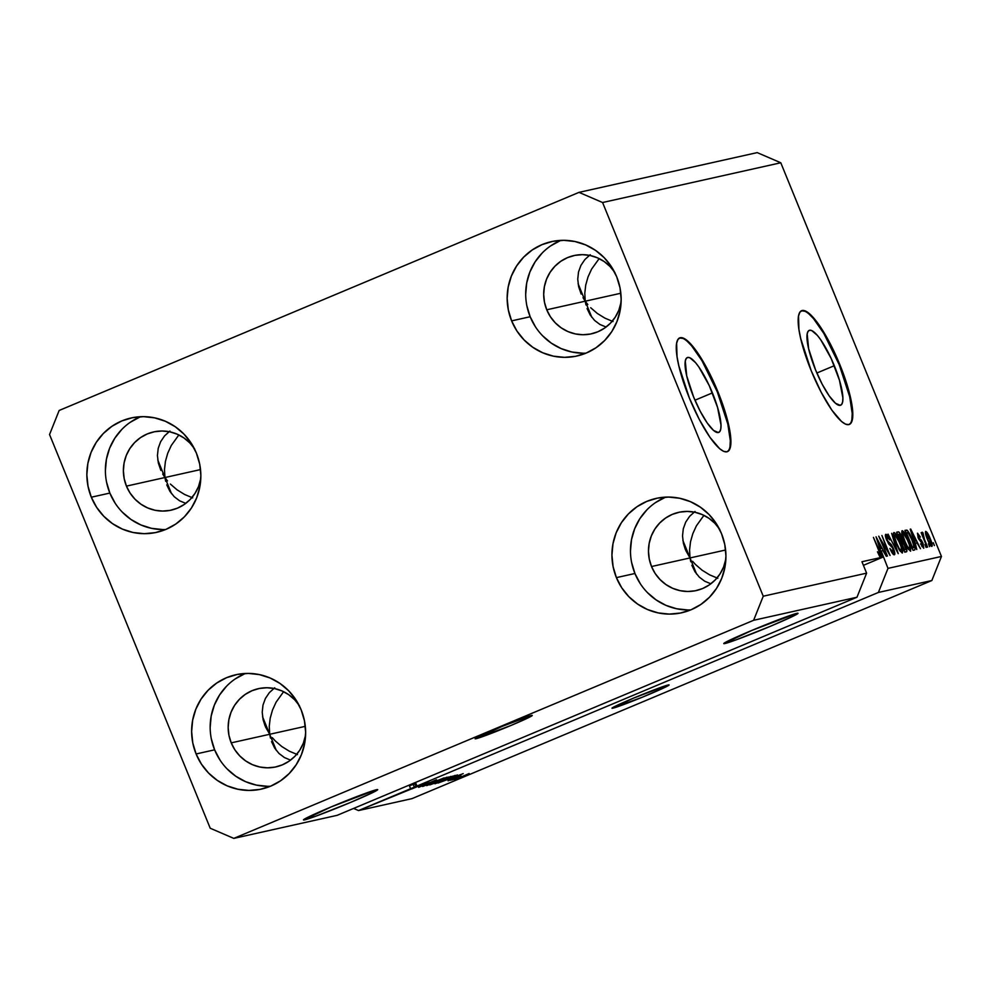 <?xml version="1.0" encoding="UTF-8"?>
<svg xmlns="http://www.w3.org/2000/svg" width="991" height="991" viewBox="0 0 991 991"><rect width="100%" height="100%" fill="white"/><g stroke="black" fill="none" stroke-linecap="round" stroke-linejoin="round"><path stroke-width="1.49" d="M476.039 738.716A30.832 1.251 -22.2 0 1 475.135 738.766A30.832 1.251 -22.2 0 1 499.86 727.332A30.832 1.251 -22.2 0 1 531.337 715.514L528.29 717.781L510.823 725.523L475.185 738.803L502.09 726.403L531.337 715.514A30.832 1.251 -22.2 0 1 532.241 715.465A30.832 1.251 -22.2 0 1 507.516 726.898A30.832 1.251 -22.2 0 1 476.039 738.716L476.039 738.716M612.909 708.181A30.832 1.251 -22.2 0 1 612.004 708.231A30.832 1.251 -22.2 0 1 636.73 696.797A30.832 1.251 -22.2 0 1 668.207 684.979L665.147 687.246L642.156 697.28L612.042 708.268L633.422 698.172L668.207 684.979A30.832 1.251 -22.2 0 1 669.111 684.93A30.832 1.251 -22.2 0 1 644.385 696.363A30.832 1.251 -22.2 0 1 612.909 708.181L612.909 708.181M712.418 392.894A40.581 9.464 -112.8 0 1 718.735 432.41A40.581 9.464 -112.8 0 1 693.65 397.081L686.713 375.874L685.289 361.108L686.181 358.569L687.704 357.441L689.835 357.763L695.509 362.607L698.828 366.955L709.246 385.61L717.558 407.425L720.977 425.04L720.779 428.868L719.887 431.395L718.351 432.534L713.594 430.478L707.227 423.008L700.228 411.29L693.65 397.081A40.581 9.464 -112.8 0 1 687.333 357.565A40.581 9.464 -112.8 0 1 712.418 392.894L694.964 400.215L712.418 392.894M834.311 365.704A40.581 9.464 -112.8 0 1 840.628 405.22A40.581 9.464 -112.8 0 1 815.543 369.891L808.619 348.671L807.182 333.905L808.074 331.378L809.61 330.251L811.728 330.56L817.402 335.416L820.721 339.764L831.139 358.42L839.451 380.222L842.87 397.849L842.672 401.677L841.78 404.204L840.244 405.331L835.487 403.275L829.12 395.818L822.121 384.099L815.543 369.891A40.581 9.464 -112.8 0 1 809.226 330.375A40.581 9.464 -112.8 0 1 834.311 365.704L816.857 373.025L834.311 365.704M849.052 424.544A61.677 14.394 67.2 0 0 839.179 364.614L839.736 364.378A61.677 14.394 -112.8 0 1 849.337 424.433A61.677 14.394 -112.8 0 1 811.22 370.745L800.691 338.513L798.932 329.47L798.511 316.067L799.861 312.227L802.19 310.505L805.423 310.976L809.424 313.627L819.099 324.974L834.918 353.316L847.565 386.453L852.025 405.653L852.755 413.235L852.446 419.057L851.096 422.897L848.767 424.619L845.534 424.148L841.532 421.497L831.858 410.15L821.217 392.337L811.22 370.745A61.677 14.394 -112.8 0 1 801.62 310.691A61.677 14.394 -112.8 0 1 839.736 364.378L839.179 364.614A61.677 14.394 67.2 0 0 801.347 310.815L804.865 311.211M727.159 451.735A61.677 14.394 67.2 0 0 717.286 391.804L717.843 391.581A61.677 14.394 -112.8 0 1 727.444 451.623A61.677 14.394 -112.8 0 1 689.327 397.936L678.798 365.704L677.039 356.661L676.618 343.258L677.968 339.418L680.297 337.696L683.53 338.179L687.531 340.83L697.206 352.164L713.024 380.507L725.672 413.656L730.132 432.856L730.862 440.425L730.553 446.247L729.203 450.1L726.874 451.809L723.641 451.339L719.639 448.688L709.965 437.353L699.324 419.527L689.327 397.936A61.677 14.394 -112.8 0 1 679.727 337.881A61.677 14.394 -112.8 0 1 717.843 391.581L717.286 391.804A61.677 14.394 67.2 0 0 679.454 338.005L682.972 338.402M690.764 561.711L690.021 557.945L696.599 574.074L690.021 557.945L685.314 549.348L683.418 543.39L682.514 535.945L683.295 528.76L685.71 522.121L689.662 516.286L695.013 511.455L689.662 516.286L685.71 522.121L683.295 528.76L682.514 535.945L683.418 543.39L685.945 550.823L690.021 557.945L690.764 561.711M695.001 571.782L691.854 565.291L695.001 571.782L699.336 577.158L695.001 571.782M704.7 581.209L699.336 577.158L704.7 581.209L710.869 583.798L704.7 581.209M724.941 643.531A40.086 1.635 -22.2 0 1 723.777 643.593A40.086 1.635 -22.2 0 1 755.91 628.728A40.086 1.635 -22.2 0 1 796.838 613.367L797.644 613.726L792.862 616.328L770.156 626.386L736.152 639.839L723.826 643.642L751.624 630.511L796.838 613.367A40.086 1.635 -22.2 0 1 798.003 613.305A40.086 1.635 -22.2 0 1 765.87 628.17A40.086 1.635 -22.2 0 1 724.941 643.531L724.656 642.825L724.941 643.531M270.456 738.047L269.713 734.281L276.303 750.422L269.713 734.281L265.006 725.685L263.111 719.739L262.219 712.281L262.987 705.097L265.402 698.457L269.354 692.622L274.718 687.791L269.354 692.622L265.402 698.457L262.987 705.097L262.219 712.281L263.111 719.739L265.638 727.159L269.713 734.281L270.456 738.047M274.693 748.118L271.546 741.627L274.693 748.118L279.028 753.494L274.693 748.118M284.392 757.545L279.028 753.494L284.392 757.545L290.574 760.134L284.392 757.545M304.633 819.867A40.086 1.635 -22.2 0 1 303.469 819.929A40.086 1.635 -22.2 0 1 335.615 805.064A40.086 1.635 -22.2 0 1 376.53 789.703L377.348 790.062L372.554 792.664L349.848 802.722L315.844 816.175L303.519 819.978L331.316 806.847L376.53 789.703A40.086 1.635 -22.2 0 1 377.707 789.641A40.086 1.635 -22.2 0 1 345.562 804.506A40.086 1.635 -22.2 0 1 304.633 819.867L304.348 819.161L304.633 819.867M164.58 435.867L169.932 431.048L164.58 435.867L160.616 441.713L164.58 435.867M158.213 448.353L160.616 441.713L158.213 448.353L157.433 455.538L158.213 448.353M158.337 462.983L157.433 455.538L158.337 462.983L160.864 470.403L158.337 462.983M162.71 474.02L164.94 477.526L162.71 474.02M157.78 459.985L171.517 493.667L164.94 477.526L165.683 481.292L164.94 477.526L200.529 469.585L164.94 477.526L164.481 469.598L165.423 461.397L167.727 453.234L171.319 445.43L178.838 434.95L171.319 445.43L167.727 453.234L165.423 461.397L164.481 469.598L164.94 477.526L126.439 486.123L164.94 477.526L167.504 480.895L164.94 477.526L157.78 459.985M166.773 484.884L169.919 491.363L166.773 484.884M174.255 496.739L169.919 491.363L174.255 496.739L179.606 500.802L174.255 496.739M185.788 503.378L179.606 500.802L185.788 503.378M262.553 716.741L269.713 734.281L305.302 726.341L269.713 734.281L269.255 726.353L270.209 718.153L272.513 709.99L276.093 702.173L283.612 691.693L276.093 702.173L272.513 709.99L270.209 718.153L269.255 726.353L269.713 734.281L231.225 742.866L269.713 734.281L262.553 716.741M584.888 259.531L590.24 254.712L584.888 259.531L580.924 265.377L584.888 259.531M578.509 272.017L580.924 265.377L578.509 272.017L577.741 279.202L578.509 272.017M578.633 286.647L577.741 279.202L578.633 286.647L581.172 294.067L578.633 286.647M583.018 297.684L585.235 301.19L583.018 297.684M578.075 283.649L591.825 317.331L585.235 301.19L585.991 304.955L585.235 301.19L620.837 293.249L585.235 301.19L584.789 293.262L585.731 285.061L588.035 276.898L591.615 269.094L599.146 258.614L591.615 269.094L588.035 276.898L585.731 285.061L584.789 293.262L585.235 301.19L546.747 309.787L585.235 301.19L587.799 304.559L585.235 301.19L578.075 283.649M587.068 308.548L590.215 315.027L587.068 308.548M594.563 320.403L590.215 315.027L594.563 320.403L599.914 324.466L594.563 320.403M606.096 327.042L599.914 324.466L606.096 327.042M682.861 540.405L690.021 557.945L725.61 550.005L690.021 557.945L689.563 550.017L690.504 541.817L692.82 533.654L696.4 525.837L703.92 515.357L696.4 525.837L692.82 533.654L690.504 541.817L689.563 550.017L690.021 557.945L651.521 566.53L690.021 557.945L682.861 540.405M614.321 271.67A40.086 38.946 77.4 0 0 573.962 255.567A40.086 38.946 77.4 0 0 546.747 309.787L550.389 316.724L555.27 322.831L561.216 327.848L567.979 331.589L575.3 333.917L582.919 334.735L590.525 334.017L597.833 331.787L604.547 328.132L610.431 323.19L615.25 317.157L618.818 310.257L621.109 302.094A40.086 38.946 77.4 0 1 591.416 333.831A40.086 38.946 77.4 0 1 546.747 309.787L544.48 302.255L543.687 294.438L544.393 286.634L546.574 279.14L550.141 272.24L554.948 266.207L560.832 261.265L567.558 257.61L574.867 255.381L582.473 254.662L590.079 255.48L597.412 257.809L604.176 261.55L610.109 266.579L615.002 272.674M194.013 448.006A40.086 38.946 77.4 0 0 153.655 431.915A40.086 38.946 77.4 0 0 126.439 486.123L130.081 493.06L134.974 499.167L140.908 504.184L147.671 507.925L155.005 510.254L162.611 511.071L170.217 510.353L177.525 508.123L184.239 504.469L190.123 499.526L194.942 493.493L198.51 486.593L200.801 478.43A40.086 38.946 77.4 0 1 171.121 510.167A40.086 38.946 77.4 0 1 126.439 486.123L124.185 478.591L123.392 470.775L124.086 462.97L126.266 455.476L129.833 448.576L134.652 442.543L140.536 437.601L147.25 433.947L154.559 431.717L162.165 430.998L169.771 431.816L177.104 434.145L183.868 437.898L189.801 442.915L194.694 449.01M298.799 704.762A40.086 38.946 77.4 0 0 258.44 688.658A40.086 38.946 77.4 0 0 231.225 742.866L234.867 749.815L239.748 755.91L245.681 760.927L252.445 764.68L259.778 767.009L267.397 767.827L275.002 767.108L282.299 764.879L289.025 761.224L294.909 756.282L299.728 750.249L303.283 743.349L305.587 735.186A40.086 38.946 77.4 0 1 275.894 766.91A40.086 38.946 77.4 0 1 231.225 742.866L228.958 735.347L228.165 727.53L228.871 719.726L231.052 712.232L234.607 705.332L239.426 699.299L245.31 694.357L252.036 690.702L259.332 688.472L266.938 687.754L274.557 688.572L281.878 690.9L288.654 694.641L294.587 699.658L299.468 705.765M719.107 528.426A40.086 38.946 77.4 0 0 678.748 512.322A40.086 38.946 77.4 0 0 651.521 566.53L655.162 573.479L660.056 579.574L665.989 584.591L672.753 588.344L680.086 590.661L687.692 591.491L695.298 590.772L702.607 588.543L709.333 584.888L715.205 579.946L720.023 573.913L723.591 567.013L725.883 558.85A40.086 38.946 77.4 0 1 696.202 590.574A40.086 38.946 77.4 0 1 651.521 566.53L649.266 559.011L648.473 551.194L649.179 543.39L651.347 535.896L654.915 528.996L659.733 522.963L665.618 518.02L672.332 514.366L679.64 512.136L687.246 511.418L694.864 512.236L702.185 514.564L708.949 518.305L714.895 523.322L719.776 529.429M665.63 497.135A58.593 56.921 -102.6 0 0 634.934 573.492L616.402 577.629A58.593 56.921 77.4 0 1 656.178 498.399A58.593 56.921 77.4 0 1 721.473 533.542L716.146 523.397L709.011 514.478L700.327 507.144L690.442 501.669L679.739 498.275L668.603 497.073L657.491 498.126L646.813 501.384L636.99 506.723L628.393 513.945L621.357 522.765L616.142 532.848L612.971 543.799L611.93 555.208L613.095 566.629L616.402 577.629L621.729 587.774L628.864 596.693L637.547 604.027L647.433 609.502L658.135 612.896L669.272 614.098L680.383 613.045L691.061 609.787L700.885 604.448L709.482 597.226L716.518 588.406L721.733 578.323L724.917 567.372L725.945 555.963L724.78 544.542L721.473 533.542A58.593 56.921 77.4 0 1 681.697 612.772A58.593 56.921 77.4 0 1 616.402 577.629L634.934 573.492A58.593 56.921 -102.6 0 0 690.789 609.899M245.322 673.471A58.593 56.921 -102.6 0 0 214.626 749.828L196.094 753.965A58.593 56.921 77.4 0 1 235.87 674.735A58.593 56.921 77.4 0 1 301.177 709.878L295.851 699.733L288.703 690.814L280.032 683.48L270.147 678.005L259.431 674.611L248.307 673.409L237.183 674.462L226.518 677.72L216.695 683.059L208.098 690.281L201.049 699.101L195.846 709.184L192.663 720.135L191.635 731.544L192.787 742.965L196.094 753.965L201.421 764.111L208.556 773.03L217.24 780.363L227.125 785.838L237.84 789.232L248.964 790.434L260.076 789.381L270.754 786.123L280.577 780.784L289.174 773.562L296.21 764.742L301.425 754.659L304.609 743.708L305.637 732.299L304.472 720.878L301.177 709.878A58.593 56.921 77.4 0 1 261.389 789.109A58.593 56.921 77.4 0 1 196.094 753.965L214.626 749.828A58.593 56.921 -102.6 0 0 270.481 786.235M140.549 416.715A58.593 56.921 -102.6 0 0 109.852 493.072L91.321 497.209A58.593 56.921 77.4 0 1 131.097 417.979A58.593 56.921 77.4 0 1 196.391 453.135L191.065 442.977L183.93 434.058L175.246 426.725L165.361 421.262L154.646 417.855L143.522 416.654L132.41 417.707L121.732 420.964L111.909 426.303L103.312 433.525L96.276 442.345L91.061 452.429L87.877 463.379L86.849 474.788L88.013 486.209L91.321 497.209L96.647 507.367L103.782 516.274L112.466 523.607L122.351 529.083L133.054 532.489L144.191 533.678L155.302 532.638L165.98 529.38L175.803 524.028L184.4 516.819L191.436 507.999L196.652 497.916L199.823 486.953L200.863 475.544L199.699 464.122L196.391 453.135A58.593 56.921 77.4 0 1 156.615 532.353A58.593 56.921 77.4 0 1 91.321 497.209L109.852 493.072A58.593 56.921 -102.6 0 0 165.695 529.491M560.844 240.379A58.593 56.921 -102.6 0 0 530.16 316.736L511.616 320.873A58.593 56.921 77.4 0 1 551.405 241.643A58.593 56.921 77.4 0 1 616.699 276.786L611.373 266.641L604.237 257.722L595.554 250.389L585.669 244.926L574.953 241.519L563.829 240.317L552.718 241.37L542.04 244.628L532.217 249.967L523.62 257.189L516.584 266.009L511.368 276.093L508.185 287.043L507.157 298.452L508.321 309.873L511.616 320.873L516.943 331.031L524.09 339.938L532.762 347.271L542.647 352.746L553.362 356.153L564.486 357.342L575.61 356.302L586.276 353.031L596.099 347.692L604.696 340.47L611.744 331.651L616.947 321.58L620.131 310.617L621.159 299.208L620.007 287.786L616.699 276.786A58.593 56.921 77.4 0 1 576.923 356.017A58.593 56.921 77.4 0 1 511.616 320.873L530.16 316.736A58.593 56.921 -102.6 0 0 586.003 353.155M590.686 307.73L597.313 313.441L590.686 307.73M604.857 318.111L597.313 313.441L604.857 318.111L613.02 321.542L604.857 318.111M170.39 484.066L177.005 489.777L170.39 484.066M184.549 494.447L177.005 489.777L184.549 494.447L192.712 497.878L184.549 494.447M272.277 737.638L275.164 740.822L272.277 737.638M281.791 746.533L275.164 740.822L281.791 746.533L289.322 751.19L281.791 746.533M297.498 754.622L289.322 751.19L297.498 754.622M692.585 561.302L695.471 564.486L692.585 561.302M702.086 570.197L695.471 564.486L702.086 570.197L709.63 574.854L702.086 570.197M717.806 578.286L709.63 574.854L717.806 578.286M337.151 815.333L856.992 597.226L753.631 620.292L233.789 838.386L337.151 815.333L233.789 838.386L210.216 828.228L49.55 434.541L59.15 410.472L579.004 192.365L757.211 152.614L579.004 192.365L602.578 202.523L763.243 596.21L753.631 620.292L856.992 597.226L866.605 573.157L763.243 596.21L866.605 573.157L861.947 561.736L881.383 557.4L879.488 550.835L881.383 557.4L882.622 557.128L876.056 536.8L886.313 556.31L882.907 550.562L881.16 550.946L887.986 568.376L941.45 556.459L780.784 162.772L602.578 202.523L780.784 162.772L757.211 152.614L780.784 162.772L941.45 556.459L887.986 568.376L878.385 592.457L358.531 810.564L411.996 798.635L931.85 580.528L878.385 592.457L931.85 580.528L941.45 556.459L931.85 580.528L411.996 798.635L358.531 810.564L353.589 808.433L358.531 810.564L411.29 789.009L429.041 781.242L416.963 786.049L415.799 783.187L409.444 785.863L410.608 788.712L409.444 785.863L413.185 784.339L414.349 787.188L413.185 784.339L409.444 785.863L415.799 783.187L416.963 786.049L878.385 592.457L887.986 568.376L881.16 550.946L882.907 550.562L886.313 556.31L876.056 536.8L882.622 557.128L879.847 558.292L883.154 557.004L877.803 558.751L880.578 557.586L879.723 556.521L880.578 557.586L861.947 561.736L866.605 573.157L856.992 597.226L337.151 815.333M427.79 782.295L411.872 788.886L427.79 782.295M436.449 779.991L418.673 787.337L436.535 779.756M444.141 777.885L422.674 786.47L444.141 777.885M426.873 785.578L446.916 777.217L426.638 785.603M435.173 783.732L455.203 775.371L434.925 783.745M448.502 779.57L463.193 773.624L448.502 779.57M462.202 777.105L458.92 778.381L462.202 777.105M465.386 775.532L456.38 778.976L465.386 775.532M457.408 778.183L454.126 779.459L457.408 778.183M459.861 776.746L452.045 779.917L459.861 776.746M453.841 778.976L450.558 780.251L453.841 778.976M460.865 775.532L448.093 780.821L460.914 775.346M451.202 778.183L438.047 783.039L457.408 774.925L438.047 783.039L451.202 778.183M438.48 781.825L429.76 784.897L450.955 776.399L429.76 784.897L438.48 781.825M879.723 556.521L877.456 551.776L879.946 555.356L880.058 553.796L873.43 537.395L879.488 550.835L873.43 537.395L880.058 553.796L880.144 555.418L877.456 551.776L879.723 556.521M880.925 540.157L887.416 556.062L878.744 536.205L887.899 551.529L881.916 535.499L890.067 555.468L880.925 540.157L890.067 555.468L881.916 535.499L887.899 551.529L878.744 536.205L887.416 556.062L880.925 540.157M885.855 534.335L885.855 534.335C885.025 534.669 885.285 536.602 886.635 540.132L893.51 548.642L894.811 553.052L894.13 554.824L889.881 548.432L893.399 552.458L892.643 547.973L888.568 543.811L885.669 537.32L885.607 534.471L887.614 535.685L889.819 539.959L886.821 536.664L887.403 540.603L891.429 544.74L893.51 548.642L887.18 540.058L886.821 536.664L889.819 539.959C888.196 536.181 886.883 534.31 885.855 534.335L885.756 534.372M891.665 533.319L898.242 553.647L888.06 534.124L896.991 551.38L891.665 533.319L896.991 551.38L888.06 534.124L898.242 553.647L891.665 533.319M902.256 553.028L902.479 549.646L901.674 549.993L902.479 549.646L900.063 542.362C897.735 536.552 895.678 533.269 893.907 532.539L893.907 532.539C892.953 533.914 893.733 537.568 896.211 543.489L899.518 550.228L902.256 553.028L899.072 549.497L894.811 539.798L893.436 533.195L894.439 532.663L896.062 534.397L901.488 546.14L902.727 550.996L902.343 553.003M910.556 551.182L910.779 547.8L909.973 548.134L910.779 547.8L908.363 540.516C906.034 534.694 903.978 531.424 902.194 530.693L902.194 530.693C901.253 532.068 902.021 535.71 904.51 541.643L907.806 548.37L910.556 551.182L906.938 546.859L902.516 536.156L901.983 530.792L904.721 533.108L909.788 544.294L910.642 551.145M915.312 543.328L916.774 549.51L910.209 529.182L920.466 548.692L917.059 542.944L915.312 543.328L917.059 542.944L920.466 548.692L910.717 529.07L915.312 543.328M933.237 542.721L934.402 545.583L933.237 542.721M925.743 531.387L925.743 531.387C925.061 532.353 925.619 534.967 927.415 539.215C929.087 543.464 930.586 545.868 931.874 546.425C932.556 545.409 931.974 542.758 930.14 538.435L932.246 545.62L931.49 546.338L929.769 544.208L926.114 535.722L925.594 531.449L927.502 533.047L930.14 538.435C928.48 534.26 927.006 531.907 925.743 531.387L925.668 531.411M928.431 543.799L929.595 546.648L928.431 543.799M924.516 539.562L927.588 547.094L921.147 532.687L922.609 534.892L922.076 532.266L922.98 532.848L924.516 539.562L922.98 532.848L922.175 532.179L922.609 534.892L921.147 532.687L927.068 547.205L924.516 539.562M924.937 544.579L926.102 547.428L924.937 544.579M917.53 533.208L918.062 537.605L922.621 543.762L922.869 546.165L921.915 546.574L922.869 546.165L920.54 543.861L923.686 548.246L923.005 543.291L923.798 548.209L920.54 543.861L922.708 546.165L922.968 544.74L918.459 538.522L917.53 533.208L920.404 537.097L918.285 535.326L918.793 537.89L921.395 540.194L923.005 543.291L918.459 537.209L918.384 535.289L920.404 537.097L917.431 533.245M914.544 550.005C915.573 548.89 914.829 545.384 912.327 539.488L915.151 548.717L914.755 549.918L913.07 550.339L904.932 530.358L907.273 530.247L909.837 534L912.327 539.488L907.273 530.247L904.932 530.358L913.07 550.339L914.681 549.955M906.319 551.838C907.273 551.591 906.976 549.522 905.44 545.645L906.876 551.231L904.783 552.185L896.632 532.217L898.626 531.907L900.162 533.654L905.44 545.645L902.751 540.9L901.599 536.589C900.162 533.269 899.023 531.709 898.18 531.87L896.632 532.217L904.783 552.185L906.443 551.801M579.004 192.365L602.578 202.523L763.243 596.21L753.631 620.292L233.789 838.386L210.216 828.228L49.55 434.541L59.15 410.472L579.004 192.365M926.535 533.468L925.594 533.864L926.511 533.48L927.935 539.092L926.573 533.455L929.682 538.695L931.045 544.344L930.103 544.74L931.045 544.344L927.452 539.29L930.76 544.257L930.685 541.383L926.573 533.455M930.103 544.74L931.045 544.344M922.15 533.195L922.98 532.848L922.15 533.195M922.175 535.202L923.178 534.781L922.175 535.202M921.915 546.574L922.869 546.165M918.979 539.525L920.044 539.079L918.979 539.525M914.532 540.95L911.311 531.213L915.932 540.64L914.148 541.383L915.932 540.64L914.074 541.148L915.932 540.64L911.311 531.213L914.532 540.95M905.018 530.606L906.331 530.049L905.018 530.606M905.229 531.102L907.273 530.247L905.229 531.102M912.228 548.246L914.049 546.487L911.794 539.575L908.574 533.121L906.393 532.588L912.637 547.887L905.91 532.786L908.14 532.625L911.794 539.575L913.591 544.493L913.529 547.689L912.154 548.085L913.529 547.689M903.049 533.071L901.872 533.567L903.16 533.022L902.95 535.388L905.043 541.557C903.074 536.961 902.454 534.124 903.16 533.022L907.818 540.566C909.701 545.025 910.295 547.775 909.602 548.841L908.425 549.336L909.602 548.841C908.276 548.296 906.765 545.855 905.043 541.557L907.459 546.598L909.602 548.841M896.731 532.477L898.18 531.87L896.731 532.477M900.546 541.817L902.751 540.9L900.546 541.817M901.884 539.884L899.853 534.521L898.106 534.434L900.534 540.392L897.623 534.632L898.948 534.248L901.215 537.023L901.884 539.884L900.051 540.603L901.451 540.194M905.774 549.138L903.482 543.043L901.488 542.734L904.349 549.732L901.005 542.932L902.442 542.523L904.919 545.768L905.774 549.138L903.866 549.943L905.378 549.51M894.762 534.917L893.572 535.413L894.861 534.867L894.65 537.233L896.744 543.402C894.786 538.819 894.155 535.97 894.861 534.867L899.518 542.424C901.401 546.871 901.996 549.633 901.302 550.699L900.138 551.194L901.302 550.699C899.989 550.141 898.465 547.713 896.744 543.402L899.159 548.457L901.302 550.699M894.303 554.799C895.22 554.477 894.947 552.421 893.51 548.642L893.399 552.458L892.173 552.978L893.399 552.458L889.881 548.432C891.677 552.656 893.151 554.774 894.303 554.799L894.415 554.762M892.173 552.978L893.399 552.458M886.685 536.726L885.632 537.159M888.456 543.638L889.509 543.204L888.456 543.638M889.323 544.654L890.785 544.047L889.323 544.654M880.38 548.568L877.159 538.831L881.779 548.258L879.996 549.014L881.779 548.258L879.921 548.766L881.779 548.258L877.159 538.831L880.38 548.568M879.29 555.778L880.144 555.418L879.29 555.778M908.425 549.336L909.874 548.605L909.267 544.505L905.762 536.106L903.16 533.022M900.138 551.194L901.686 549.844L900.968 546.351L897.462 537.952L894.861 534.867M458.585 778.121L469.139 773.513M450.93 778.592L460.902 774.467L450.93 778.592M456.541 775.557L440.834 781.973L456.863 775.557M437.427 782.779L452.85 776.114M448.217 777.415L441.552 779.942L448.477 777.043M440.277 780.772L432.497 783.745L440.45 780.4M444.488 778.195L428.88 784.438M415.762 783.695L414.969 784.042L415.762 783.695M414.932 783.955L416.096 786.804L414.932 783.955L413.185 784.339L414.932 783.955M415.613 783.348L416.777 786.21L426.774 782.147L416.777 786.21L415.613 783.348M469.115 773.686L458.412 777.947M452.776 776.349L437.18 782.58M429.14 784.637L444.563 777.972M426.774 782.147L416.777 786.21L426.774 782.147M863.409 565.328L883.328 556.967L863.409 565.328M526.853 305.748L530.16 316.736L535.474 326.894M542.622 335.8L551.293 343.146L561.179 348.609L571.894 352.016L583.018 353.217M560.572 240.491L550.748 245.842M542.151 253.052L535.115 261.872L529.9 271.955L526.716 282.918L525.688 294.327M106.545 482.084L109.852 493.072L115.179 503.23M122.314 512.149L130.998 519.482L140.883 524.945L151.586 528.352L162.722 529.553M140.264 416.827L130.44 422.178M121.843 429.388L114.807 438.208L109.592 448.291L106.421 459.254L105.38 470.663M211.318 738.828L214.626 749.828L219.952 759.986M227.088 768.892L235.771 776.226L245.657 781.701L256.372 785.107L267.496 786.297M245.05 673.583L235.226 678.922M226.629 686.144L219.581 694.964L214.378 705.047L211.194 715.998L210.166 727.406M631.626 562.492L634.934 573.492L640.26 583.649M647.396 592.556L656.079 599.889L665.964 605.365L676.68 608.771L687.804 609.961M665.357 497.247L655.522 502.586M646.925 509.808L639.889 518.627L634.686 528.711L631.502 539.661L630.462 551.07M729.995 446.483L730.317 440.661L727.815 424.037L717.286 391.804L701.95 360.65L691.594 345.785L686.974 341.053M851.888 419.292L852.21 413.47L849.721 396.846L839.179 364.614L823.843 333.447L813.487 318.582L808.867 313.862M901.612 540.145L900.125 540.764M905.501 549.46L903.941 550.116"/></g></svg>
